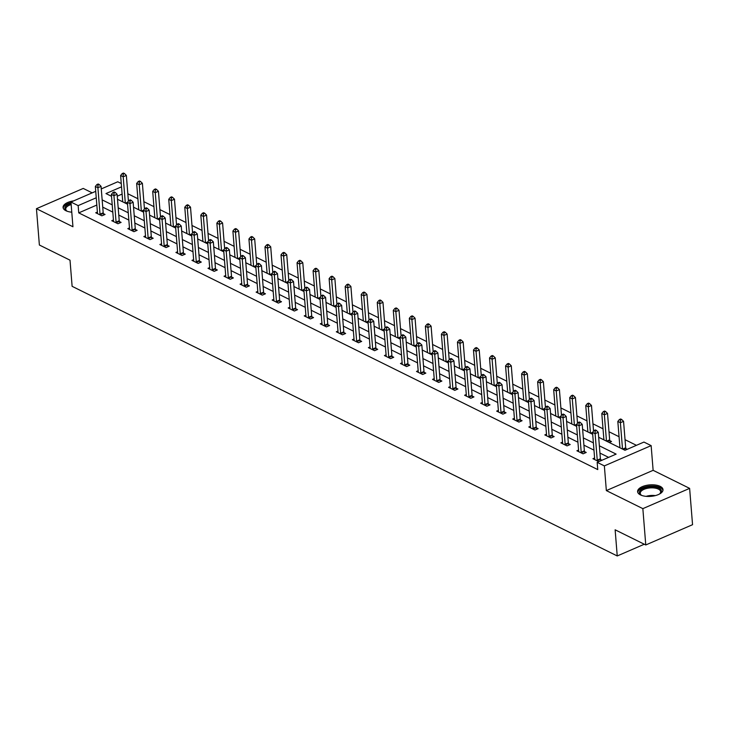 <?xml version="1.0" encoding="UTF-8"?>
<svg xmlns="http://www.w3.org/2000/svg" width="729" height="729" viewBox="0 0 729 729"><rect width="100%" height="100%" fill="white"/><g stroke="black" fill="none" stroke-linecap="round" stroke-linejoin="round"><path stroke-width="1.09" d="M660.164 486.352A12.739 5.759 -4.6 0 0 645.83 485.505A12.739 5.759 -4.6 0 0 637.602 491.647A12.739 5.759 -4.6 0 0 640.436 494.9A12.739 5.759 -4.6 0 0 654.77 495.747A12.739 5.759 -4.6 0 0 663.007 489.606A12.739 5.759 -4.6 0 0 660.164 486.352M73.656 200.885A12.739 5.759 -4.6 0 0 63.077 207.464A12.739 5.759 -4.6 0 0 65.911 210.717A12.739 5.759 -4.6 0 0 71.779 212.185M598.673 437.272L624.981 450.285L643.944 442.066L651.143 445.619L604.359 465.895L597.169 462.332L616.133 454.112L599.366 445.82M653.129 470.323L606.346 490.59L642.85 508.642L645.766 544.964L692.55 524.689L689.625 488.375L653.129 470.323L651.143 445.619M92.191 192.857L83.234 188.428L36.45 208.694L72.946 226.755L70.959 202.051L95.727 191.326M101.267 188.92L117.743 181.785L121.269 183.526M636.426 445.319L625.035 439.687M619.058 436.726L608.997 431.75M603.02 428.798L592.959 423.822M586.982 420.861L576.921 415.885M570.944 412.933L560.883 407.948M554.906 404.996L544.845 400.021M538.868 397.059L528.807 392.084M522.83 389.131L512.76 384.147M506.783 381.194L496.722 376.219M490.745 373.257L480.684 368.282M474.707 365.329L464.646 360.354M458.669 357.392L448.608 352.417M442.631 349.464L432.57 344.48M426.593 341.527L416.532 336.552M410.555 333.59L400.494 328.615M394.517 325.663L384.456 320.687M378.479 317.726L368.409 312.75M362.431 309.789L352.371 304.813M346.393 301.861L336.333 296.885M330.355 293.924L320.295 288.948M314.317 285.996L304.257 281.011M298.279 278.059L288.219 273.083M282.241 270.122L272.181 265.146M266.203 262.194L256.143 257.219M250.165 254.257L240.105 249.282M234.127 246.329L224.058 241.345M218.08 238.392L208.02 233.417M202.042 230.455L191.982 225.48M186.004 222.527L175.944 217.552M169.966 214.59L159.906 209.615M153.928 206.653L143.868 201.678M137.89 198.725L127.83 193.75M642.85 508.642L689.625 488.375M645.766 544.964L615.13 529.81L617.235 555.954L72.116 286.324L70.011 260.171L39.375 245.017L36.45 208.694M617.235 555.954L644.29 544.235M122.117 194.087L117.26 196.192M121.889 201.432L122.682 201.095M137.927 209.369L138.72 209.023M153.965 217.297L154.758 216.96M170.003 225.234L170.796 224.887M186.041 233.171L186.834 232.824M202.088 241.099L202.872 240.761M218.126 249.036L218.91 248.689M234.164 256.963L234.957 256.626M250.202 264.9L250.995 264.554M266.24 272.837L267.033 272.491M282.278 280.765L283.071 280.428M298.316 288.702L299.109 288.356M314.354 296.639L315.147 296.293M330.392 304.567L331.185 304.23M346.439 312.504L347.223 312.158M362.477 320.432L363.261 320.095M378.515 328.369L379.308 328.023M394.553 336.306L395.346 335.96M410.591 344.234L411.384 343.897M426.629 352.171L427.422 351.825M442.667 360.108L443.46 359.762M458.705 368.036L459.498 367.698M474.743 375.973L475.536 375.626M490.79 383.901L491.574 383.563M506.828 391.837L507.612 391.491M522.866 399.774L523.659 399.428M538.904 407.702L539.697 407.365M554.942 415.639L555.735 415.293M570.98 423.567L571.773 423.23M587.018 431.504L587.811 431.158M603.056 439.441L603.849 439.095M609.225 442.494L611.513 441.501L609.845 440.68M619.094 447.369L619.887 447.032M627.259 449.292L625.883 448.608M96.829 205.04L78.741 212.877L597.753 469.594L597.169 462.332M608.615 457.375L599.949 453.083M593.971 450.13L583.911 445.155M577.933 442.193L567.873 437.218M561.895 434.265L551.835 429.29M545.857 426.328L535.788 421.353M529.81 418.4L519.75 413.416M513.772 410.463L503.712 405.488M497.734 402.526L487.674 397.551M481.696 394.599L471.636 389.614M465.658 386.662L455.598 381.686M449.62 378.725L439.56 373.749M433.582 370.797L423.522 365.821M417.544 362.86L407.484 357.884M401.506 354.932L391.437 349.947M385.459 346.995L375.399 342.019M369.421 339.058L359.361 334.082M353.383 331.13L343.323 326.155M337.345 323.193L327.285 318.218M321.307 315.256L311.247 310.281M305.269 307.328L295.209 302.353M289.231 299.391L279.171 294.416M273.193 291.463L263.133 286.479M257.155 283.526L247.085 278.551M241.108 275.589L231.047 270.614M225.07 267.661L215.009 262.686M209.032 259.724L198.971 254.749M192.994 251.797L182.933 246.812M176.956 243.86L166.895 238.884M160.918 235.923L150.857 230.947M144.88 227.995L134.819 223.019M128.842 220.058L118.781 215.082M112.804 212.121L102.734 207.145M97.394 212.048L95.727 212.768L101.896 215.82L105.049 214.454L103.39 213.633M113.432 219.985L111.765 220.705L117.934 223.757L121.096 222.391L119.428 221.561M129.47 227.913L127.803 228.642L133.972 231.685L137.134 230.318L135.466 229.498M145.508 235.85L143.841 236.57L150.01 239.622L153.172 238.255L151.504 237.426M161.546 243.778L159.879 244.507L166.048 247.559L169.21 246.183L167.542 245.363M177.584 251.715L175.917 252.434L182.086 255.487L185.248 254.12L183.58 253.3M193.632 259.652L191.955 260.371L198.124 263.424L201.286 262.057L199.628 261.228M209.67 267.579L207.993 268.308L214.162 271.361L217.324 269.985L215.666 269.165M225.708 275.516L224.04 276.236L230.209 279.289L233.362 277.922L231.704 277.102M241.746 283.453L240.078 284.173L246.247 287.226L249.4 285.85L247.742 285.03M257.784 291.381L256.116 292.11L262.285 295.154L265.447 293.787L263.78 292.967M273.822 299.318L272.154 300.038L278.323 303.091L281.485 301.724L279.818 300.895M289.86 307.246L288.192 307.975L294.361 311.028L297.523 309.652L295.856 308.832M305.898 315.183L304.23 315.903L310.399 318.956L313.561 317.589L311.894 316.769M321.936 323.12L320.268 323.84L326.437 326.893L329.599 325.526L327.932 324.697M337.983 331.048L336.306 331.777L342.475 334.821L345.637 333.454L343.979 332.634M354.021 338.985L352.344 339.705L358.513 342.758L361.675 341.391L360.017 340.561M370.059 346.913L368.391 347.642L374.56 350.695L377.713 349.319L376.055 348.498M386.097 354.85L384.429 355.57L390.598 358.622L393.751 357.256L392.093 356.435M402.135 362.787L400.467 363.507L406.636 366.559L409.798 365.193L408.131 364.363M418.173 370.715L416.505 371.444L422.674 374.496L425.836 373.12L424.169 372.3M434.211 378.652L432.543 379.372L438.712 382.424L441.874 381.057L440.207 380.237M450.249 386.589L448.581 387.309L454.75 390.361L457.912 388.985L456.245 388.165M466.287 394.517L464.619 395.246L470.788 398.289L473.95 396.922L472.283 396.102M482.334 402.454L480.657 403.173L486.826 406.226L489.988 404.859L488.33 404.03M498.372 410.381L496.695 411.11L502.864 414.163L506.026 412.787L504.368 411.967M514.41 418.318L512.742 419.038L518.911 422.091L522.064 420.724L520.406 419.904M530.448 426.255L528.78 426.975L534.949 430.028L538.102 428.661L536.444 427.832M546.486 434.183L544.818 434.912L550.987 437.965L554.149 436.589L552.482 435.769M562.524 442.12L560.856 442.84L567.025 445.893L570.187 444.526L568.52 443.697M578.562 450.057L576.894 450.777L583.063 453.83L586.225 452.454L584.558 451.634M594.6 457.985L592.932 458.714L598.819 461.621M601.972 460.245L600.596 459.571M606.346 490.59L604.359 465.895M78.741 212.877L78.158 205.614L70.959 202.051M121.533 186.824L105.978 193.559L111.528 196.311M117.506 199.263L127.566 204.238M133.544 207.2L143.604 212.175M149.582 215.128L159.642 220.112M165.62 223.065L175.68 228.04M181.658 231.002L191.727 235.977M197.696 238.93L207.765 243.905M213.743 246.867L223.803 251.842M229.781 254.804L239.841 259.779M245.819 262.732L255.879 267.707M261.857 270.669L271.917 275.644M277.895 278.596L287.955 283.581M293.933 286.533L303.993 291.509M309.971 294.47L320.031 299.446M326.009 302.398L336.078 307.374M342.047 310.335L352.116 315.311M358.094 318.263L368.154 323.248M374.132 326.2L384.192 331.176M390.17 334.137L400.23 339.113M406.208 342.065L416.268 347.04M422.246 350.002L432.306 354.977M438.284 357.939L448.344 362.914M454.322 365.867L464.382 370.842M470.36 373.804L480.429 378.779M486.398 381.732L496.467 386.716M502.445 389.669L512.505 394.644M518.483 397.606L528.543 402.581M534.521 405.534L544.581 410.509M550.559 413.471L560.619 418.446M566.597 421.398L576.657 426.383M582.635 429.335L592.695 434.311M96.246 197.778L78.158 205.614M593.388 442.868L583.328 437.892M577.35 434.931L567.28 429.955M561.312 427.003L551.242 422.018M545.265 419.066L535.204 414.09M529.227 411.129L519.166 406.153M513.189 403.201L503.128 398.225M497.151 395.264L487.09 390.288M481.113 387.336L471.052 382.351M465.075 379.399L455.014 374.424M449.037 371.462L438.976 366.487M432.999 363.534L422.929 358.559M416.961 355.597L406.891 350.622M400.914 347.66L390.853 342.685M384.876 339.732L374.815 334.757M368.838 331.795L358.777 326.82M352.8 323.867L342.739 318.883M336.762 315.93L326.701 310.955M320.724 307.993L310.663 303.018M304.686 300.066L294.625 295.09M288.648 292.129L278.578 287.153M272.61 284.201L262.54 279.216M256.562 276.264L246.502 271.288M240.524 268.327L230.464 263.351M224.486 260.399L214.426 255.414M208.448 252.462L198.388 247.486M192.41 244.525L182.35 239.549M176.372 236.597L166.312 231.622M160.334 228.66L150.274 223.685M144.296 220.732L134.227 215.748M128.258 212.795L118.189 207.82M112.211 204.858L102.151 199.883M100.028 214.18L103.19 212.804L101.067 186.369L97.905 187.736L100.028 214.18A1.631 0.875 -113.4 0 0 100.146 214.754L100.228 215M97.932 185.057L99.199 184.51L98.169 184L96.902 184.546L97.932 185.057L97.905 187.736L95.335 186.469L97.458 212.904A1.631 0.875 -113.4 0 1 97.431 213.415L97.385 213.597M103.19 212.804A1.631 0.875 -113.4 0 0 103.308 213.387L103.819 214.982M101.067 186.369L99.199 184.51M96.902 184.546L95.335 186.469M128.422 201.104L126.354 175.407L123.192 176.782L120.622 175.507L122.745 201.851M125.315 203.127L123.192 176.782L123.219 174.103L124.477 173.548L123.456 173.046L122.19 173.593L123.219 174.103M120.622 175.507L122.19 173.593M124.477 173.548L126.354 175.407M67.314 211.292A11.026 4.985 175.4 0 1 66.594 210.881A11.026 4.985 175.4 0 1 65.592 206.48A11.026 4.985 175.4 0 1 71.068 203.418M71.16 204.548A10.215 4.611 -4.6 0 0 66.412 207.291A10.215 4.611 -4.6 0 0 65.747 209.15A10.215 4.611 -4.6 0 0 66.995 211.128M71.005 202.626A12.657 5.723 -4.6 0 0 64.07 206.316A12.657 5.723 -4.6 0 0 63.25 208.221M641.839 495.474A11.026 4.985 175.4 0 1 641.119 495.064A11.026 4.985 175.4 0 1 643.962 488.148A11.026 4.985 175.4 0 1 658.934 488.093A11.026 4.985 175.4 0 1 660.073 493.542A11.026 4.985 175.4 0 1 659.435 494.062M659.718 493.843A10.215 4.611 -4.6 0 0 660.629 491.692A10.215 4.611 -4.6 0 0 658.36 489.095A10.215 4.611 -4.6 0 0 646.869 488.412A10.215 4.611 -4.6 0 0 640.272 493.333A10.215 4.611 -4.6 0 0 641.52 495.31M662.953 490.38A12.657 5.723 -4.6 0 0 660.192 487.546A12.657 5.723 -4.6 0 0 646.368 486.608A12.657 5.723 -4.6 0 0 637.775 492.403M116.075 222.108L119.228 220.741L117.105 194.297L113.943 195.673L116.075 222.108A1.631 0.875 -113.4 0 0 116.193 222.691L116.266 222.928M113.97 192.994L115.237 192.438L114.207 191.937L112.94 192.483L113.97 192.994L113.943 195.673L111.373 194.397L113.505 220.841A1.631 0.875 -113.4 0 1 113.469 221.343L113.423 221.525M119.228 220.741A1.631 0.875 -113.4 0 0 119.346 221.324L119.866 222.919M117.105 194.297L115.237 192.438M112.94 192.483L111.373 194.397M132.113 230.045L135.275 228.678L133.143 202.234L129.981 203.601L132.113 230.045A1.631 0.875 -113.4 0 0 132.231 230.619L132.304 230.865M130.008 200.922L131.275 200.375L130.245 199.864L128.978 200.411L130.008 200.922L129.981 203.601L127.411 202.334L129.543 228.769A1.631 0.875 -113.4 0 1 129.507 229.28L129.47 229.462M135.275 228.678A1.631 0.875 -113.4 0 0 135.394 229.252L135.904 230.856M133.143 202.234L131.275 200.375M128.978 200.411L127.411 202.334M144.46 209.032L142.392 183.343L139.23 184.71L136.66 183.444L138.783 209.788M141.353 211.064L139.23 184.71L139.257 182.031L140.524 181.485L139.494 180.974L138.228 181.521L139.257 182.031M136.66 183.444L138.228 181.521M140.524 181.485L142.392 183.343M160.498 216.969L158.43 191.28L155.268 192.647L152.698 191.372L154.821 217.725M157.391 218.992L155.268 192.647L155.295 189.968L156.562 189.422L155.532 188.911L154.266 189.458L155.295 189.968M152.698 191.372L154.266 189.458M156.562 189.422L158.43 191.28M148.151 237.982L151.313 236.606L149.181 210.171L146.019 211.538L148.151 237.982A1.631 0.875 -113.4 0 0 148.269 238.556L148.342 238.802M146.046 208.858L147.313 208.312L146.283 207.801L145.016 208.348L146.046 208.858L146.019 211.538L143.449 210.262L145.581 236.706A1.631 0.875 -113.4 0 1 145.545 237.207L145.508 237.399M151.313 236.606A1.631 0.875 -113.4 0 0 151.432 237.189L151.942 238.784M149.181 210.171L147.313 208.312M145.016 208.348L143.449 210.262M164.189 245.91L167.351 244.543L165.219 218.099L162.057 219.475L164.189 245.91A1.631 0.875 -113.4 0 0 164.307 246.493L164.38 246.73M162.084 216.786L163.351 216.24L162.321 215.729L161.054 216.285L162.084 216.786L162.057 219.475L159.487 218.199L161.619 244.643A1.631 0.875 -113.4 0 1 161.592 245.144L161.546 245.327M167.351 244.543A1.631 0.875 -113.4 0 0 167.47 245.117L167.98 246.721M165.219 218.099L163.351 216.24M161.054 216.285L159.487 218.199M180.227 253.847L183.389 252.471L181.257 226.036L178.104 227.402L180.227 253.847A1.631 0.875 -113.4 0 0 180.345 254.421L180.428 254.667M178.122 224.723L179.389 224.177L178.359 223.666L177.101 224.213L178.122 224.723L178.104 227.402L175.534 226.136L177.657 252.571A1.631 0.875 -113.4 0 1 177.63 253.081L177.584 253.264M183.389 252.471A1.631 0.875 -113.4 0 0 183.508 253.054L184.018 254.649M181.257 226.036L179.389 224.177M177.101 224.213L175.534 226.136M176.536 224.906L174.468 199.208L171.306 200.584L168.736 199.309L170.859 225.653M173.429 226.929L171.306 200.584L171.333 197.896L172.6 197.349L171.57 196.839L170.304 197.395L171.333 197.896M168.736 199.309L170.304 197.395M172.6 197.349L174.468 199.208M192.574 232.833L190.506 207.145L187.344 208.512L184.774 207.246L186.897 233.59M189.467 234.856L187.344 208.512L187.371 205.833L188.638 205.286L187.608 204.776L186.342 205.323L187.371 205.833M184.774 207.246L186.342 205.323M188.638 205.286L190.506 207.145M208.612 240.77L206.544 215.073L203.391 216.449L200.812 215.173L202.935 241.527M205.505 242.793L203.391 216.449L203.409 213.77L204.676 213.214L203.646 212.713L202.38 213.26L203.409 213.77M200.812 215.173L202.38 213.26M204.676 213.214L206.544 215.073M196.265 261.775L199.427 260.408L197.304 233.973L194.142 235.339L196.265 261.775A1.631 0.875 -113.4 0 0 196.383 262.358L196.465 262.604M194.16 232.66L195.427 232.114L194.397 231.603L193.139 232.15L194.16 232.66L194.142 235.339L191.572 234.064L189.567 234.911M193.622 261.192L193.668 261.009A1.631 0.875 -113.4 0 0 193.695 260.508L191.572 234.064L193.139 232.15M199.427 260.408A1.631 0.875 -113.4 0 0 199.546 260.991L200.056 262.586M197.304 233.973L195.427 232.114M224.65 248.698L222.582 223.01L219.429 224.377L216.859 223.11L218.973 249.455M221.543 250.73L219.429 224.377L219.447 221.698L220.714 221.151L219.684 220.641L218.427 221.188L219.447 221.698M216.859 223.11L218.427 221.188M220.714 221.151L222.582 223.01M212.303 269.712L215.465 268.345L213.342 241.9L210.18 243.267L212.303 269.712A1.631 0.875 -113.4 0 0 212.421 270.295L212.504 270.532M210.207 240.588L211.465 240.041L210.444 239.531L209.177 240.078L210.207 240.588L210.18 243.267L207.61 242.001L205.614 242.848M209.66 269.129L209.706 268.946A1.631 0.875 -113.4 0 0 209.733 268.436L207.61 242.001L209.177 240.078M215.465 268.345A1.631 0.875 -113.4 0 0 215.584 268.919L216.094 270.523M213.342 241.9L211.465 240.041M240.688 256.635L238.629 230.947L235.467 232.314L232.897 231.047L235.011 257.392M237.581 258.658L235.467 232.314L235.485 229.635L236.752 229.088L235.722 228.578L234.465 229.125L235.485 229.635M232.897 231.047L234.465 229.125M236.752 229.088L238.629 230.947M228.341 277.649L231.503 276.273L229.38 249.837L226.218 251.204L228.341 277.649A1.631 0.875 -113.4 0 0 228.459 278.223L228.542 278.469M226.245 248.525L227.503 247.978L226.482 247.468L225.215 248.015L226.245 248.525L226.218 251.204L223.648 249.938L225.771 276.373A1.631 0.875 -113.4 0 1 225.744 276.883L225.698 277.066M231.503 276.273A1.631 0.875 -113.4 0 0 231.622 276.856L232.132 278.451M229.38 249.837L227.503 247.978M225.215 248.015L223.648 249.938M256.736 264.572L254.667 238.875L251.505 240.251L248.935 238.975L251.049 265.32M253.619 266.595L251.505 240.251L251.532 237.563L252.79 237.016L251.769 236.515L250.503 237.062L251.532 237.563M248.935 238.975L250.503 237.062M252.79 237.016L254.667 238.875M244.379 285.577L247.541 284.21L245.418 257.765L242.256 259.141L244.379 285.577A1.631 0.875 -113.4 0 0 244.497 286.16L244.579 286.397M242.283 256.462L243.55 255.906L242.52 255.405L241.253 255.952L242.283 256.462L242.256 259.141L239.686 257.866L241.809 284.31A1.631 0.875 -113.4 0 1 241.782 284.811L241.736 284.993M247.541 284.21A1.631 0.875 -113.4 0 0 247.66 284.784L248.17 286.388M245.418 257.765L243.55 255.906M241.253 255.952L239.686 257.866M272.774 272.5L270.705 246.812L267.543 248.179L264.973 246.912L267.096 273.257M269.666 274.532L267.543 248.179L267.57 245.5L268.828 244.953L267.807 244.443L266.541 244.99L267.57 245.5M264.973 246.912L266.541 244.99M268.828 244.953L270.705 246.812M260.426 293.514L263.579 292.147L261.456 265.702L258.294 267.069L260.426 293.514A1.631 0.875 -113.4 0 0 260.545 294.088L260.618 294.334M258.321 264.39L259.588 263.843L258.558 263.333L257.291 263.88L258.321 264.39L258.294 267.069L255.724 265.803L257.856 292.238A1.631 0.875 -113.4 0 1 257.82 292.748L257.774 292.93M263.579 292.147A1.631 0.875 -113.4 0 0 263.698 292.721L264.217 294.325M261.456 265.702L259.588 263.843M257.291 263.88L255.724 265.803M288.812 280.437L286.743 254.749L283.581 256.116L281.011 254.84L283.134 281.194M285.704 282.46L283.581 256.116L283.608 253.437L284.875 252.89L283.845 252.38L282.579 252.927L283.608 253.437M281.011 254.84L282.579 252.927M284.875 252.89L286.743 254.749M276.464 301.442L279.626 300.075L277.494 273.639L274.332 275.006L276.464 301.442A1.631 0.875 -113.4 0 0 276.583 302.025L276.656 302.271M274.359 272.327L275.626 271.78L274.596 271.27L273.329 271.817L274.359 272.327L274.332 275.006L271.762 273.73L273.894 300.175A1.631 0.875 -113.4 0 1 273.858 300.676L273.822 300.858M279.626 300.075A1.631 0.875 -113.4 0 0 279.745 300.658L280.255 302.253M277.494 273.639L275.626 271.78M273.329 271.817L271.762 273.73M304.85 288.374L302.781 262.677L299.619 264.053L297.049 262.777L299.172 289.121M301.742 290.397L299.619 264.053L299.646 261.365L300.913 260.818L299.883 260.308L298.617 260.864L299.646 261.365M297.049 262.777L298.617 260.864M300.913 260.818L302.781 262.677M292.502 309.378L295.664 308.012L293.532 281.567L290.37 282.943L292.502 309.378A1.631 0.875 -113.4 0 0 292.621 309.962L292.693 310.199M290.397 280.255L291.664 279.708L290.634 279.198L289.367 279.754L290.397 280.255L290.37 282.943L287.8 281.667L289.932 308.112A1.631 0.875 -113.4 0 1 289.896 308.613L289.86 308.795M295.664 308.012A1.631 0.875 -113.4 0 0 295.783 308.586L296.293 310.189M293.532 281.567L291.664 279.708M289.367 279.754L287.8 281.667M320.888 296.302L318.819 270.614L315.657 271.981L313.087 270.714L315.21 297.058M317.78 298.325L315.657 271.981L315.684 269.302L316.951 268.755L315.921 268.245L314.655 268.791L315.684 269.302M313.087 270.714L314.655 268.791M316.951 268.755L318.819 270.614M308.54 317.315L311.702 315.939L309.57 289.504L306.408 290.871L308.54 317.315A1.631 0.875 -113.4 0 0 308.659 317.89L308.732 318.136M306.435 288.192L307.702 287.645L306.672 287.135L305.405 287.682L306.435 288.192L306.408 290.871L303.838 289.604L305.97 316.04A1.631 0.875 -113.4 0 1 305.943 316.55L305.898 316.732M311.702 315.939A1.631 0.875 -113.4 0 0 311.821 316.523L312.331 318.117M309.57 289.504L307.702 287.645M305.405 287.682L303.838 289.604M336.926 304.239L334.857 278.542L331.695 279.918L329.125 278.642L331.248 304.986M333.818 306.262L331.695 279.918L331.722 277.239L332.989 276.683L331.959 276.182L330.693 276.728L331.722 277.239M329.125 278.642L330.693 276.728M332.989 276.683L334.857 278.542M324.578 325.243L327.74 323.876L325.608 297.432L322.455 298.808L324.578 325.243A1.631 0.875 -113.4 0 0 324.697 325.827L324.779 326.073M322.473 296.129L323.74 295.573L322.71 295.072L321.453 295.619L322.473 296.129L322.455 298.808L319.885 297.532L317.88 298.38M321.936 324.66L321.981 324.478A1.631 0.875 -113.4 0 0 322.008 323.977L319.885 297.532L321.453 295.619M327.74 323.876A1.631 0.875 -113.4 0 0 327.859 324.46L328.369 326.054M325.608 297.432L323.74 295.573M352.964 312.167L350.895 286.479L347.742 287.846L345.163 286.579L347.286 312.923M349.856 314.199L347.742 287.846L347.76 285.167L349.027 284.62L347.997 284.11L346.731 284.656L347.76 285.167M345.163 286.579L346.731 284.656M349.027 284.62L350.895 286.479M340.616 333.18L343.778 331.813L341.655 305.369L338.493 306.736L340.616 333.18A1.631 0.875 -113.4 0 0 340.735 333.754L340.817 334M338.511 304.057L339.778 303.51L338.748 303L337.491 303.546L338.511 304.057L338.493 306.736L335.923 305.469L333.918 306.317M337.974 332.597L338.019 332.415A1.631 0.875 -113.4 0 0 338.046 331.905L335.923 305.469L337.491 303.546M343.778 331.813A1.631 0.875 -113.4 0 0 343.897 332.388L344.407 333.991M341.655 305.369L339.778 303.51M369.002 320.104L366.933 294.416L363.78 295.783L361.21 294.507L363.324 320.86M365.894 322.127L363.78 295.783L363.798 293.104L365.065 292.557L364.035 292.047L362.778 292.593L363.798 293.104M361.21 294.507L362.778 292.593M365.065 292.557L366.933 294.416M356.654 341.117L359.816 339.741L357.693 313.306L354.531 314.673L356.654 341.117A1.631 0.875 -113.4 0 0 356.773 341.691L356.855 341.937M354.558 311.994L355.816 311.447L354.795 310.937L353.529 311.483L354.558 311.994L354.531 314.673L351.961 313.406L354.084 339.842A1.631 0.875 -113.4 0 1 354.057 340.343L354.012 340.534M359.816 339.741A1.631 0.875 -113.4 0 0 359.935 340.325L360.445 341.919M357.693 313.306L355.816 311.447M353.529 311.483L351.961 313.406M385.04 328.041L382.98 302.344L379.818 303.72L377.248 302.444L379.362 328.788M381.932 330.064L379.818 303.72L379.836 301.031L381.103 300.485L380.073 299.974L378.816 300.53L379.836 301.031M377.248 302.444L378.816 300.53M381.103 300.485L382.98 302.344M372.692 349.045L375.854 347.678L373.731 321.234L370.569 322.61L372.692 349.045A1.631 0.875 -113.4 0 0 372.811 349.628L372.893 349.865M370.596 319.922L371.854 319.375L370.833 318.874L369.567 319.42L370.596 319.922L370.569 322.61L367.999 321.334L370.122 347.779A1.631 0.875 -113.4 0 1 370.095 348.28L370.05 348.462M375.854 347.678A1.631 0.875 -113.4 0 0 375.973 348.252L376.483 349.856M373.731 321.234L371.854 319.375M369.567 319.42L367.999 321.334M401.087 335.969L399.018 310.281L395.856 311.647L393.286 310.381L395.4 336.725M397.97 337.992L395.856 311.647L395.883 308.968L397.141 308.422L396.12 307.911L394.854 308.458L395.883 308.968M393.286 310.381L394.854 308.458M397.141 308.422L399.018 310.281M388.73 356.982L391.892 355.606L389.769 329.171L386.607 330.538L388.73 356.982A1.631 0.875 -113.4 0 0 388.849 357.556L388.931 357.802M386.634 327.859L387.901 327.312L386.871 326.802L385.605 327.348L386.634 327.859L386.607 330.538L384.037 329.271L386.16 355.706A1.631 0.875 -113.4 0 1 386.133 356.217L386.088 356.399M391.892 355.606A1.631 0.875 -113.4 0 0 392.011 356.189L392.521 357.793M389.769 329.171L387.901 327.312M385.605 327.348L384.037 329.271M417.125 343.906L415.056 318.218L411.894 319.584L409.324 318.309L411.448 344.662M414.017 345.929L411.894 319.584L411.921 316.905L413.179 316.359L412.158 315.848L410.892 316.395L411.921 316.905M409.324 318.309L410.892 316.395M413.179 316.359L415.056 318.218M404.777 364.91L407.93 363.543L405.807 337.108L402.645 338.475L404.777 364.91A1.631 0.875 -113.4 0 0 404.896 365.493L404.969 365.739M402.672 335.796L403.939 335.249L402.909 334.739L401.643 335.285L402.672 335.796L402.645 338.475L400.075 337.199L402.208 363.643A1.631 0.875 -113.4 0 1 402.171 364.145L402.126 364.327M407.93 363.543A1.631 0.875 -113.4 0 0 408.049 364.126L408.568 365.721M405.807 337.108L403.939 335.249M401.643 335.285L400.075 337.199M433.163 351.834L431.094 326.145L427.932 327.512L425.362 326.246L427.486 352.59M430.055 353.866L427.932 327.512L427.959 324.833L429.226 324.287L428.196 323.776L426.93 324.323L427.959 324.833M425.362 326.246L426.93 324.323M429.226 324.287L431.094 326.145M420.815 372.847L423.977 371.48L421.845 345.036L418.683 346.412L420.815 372.847A1.631 0.875 -113.4 0 0 420.934 373.43L421.007 373.667M418.71 343.724L419.977 343.177L418.947 342.666L417.681 343.222L418.71 343.724L418.683 346.412L416.113 345.136L418.246 371.571A1.631 0.875 -113.4 0 1 418.209 372.082L418.173 372.264M423.977 371.48A1.631 0.875 -113.4 0 0 424.096 372.054L424.606 373.658M421.845 345.036L419.977 343.177M417.681 343.222L416.113 345.136M449.201 359.771L447.132 334.082L443.97 335.449L441.4 334.183L443.524 360.527M446.093 361.794L443.97 335.449L443.997 332.77L445.264 332.224L444.234 331.713L442.968 332.26L443.997 332.77M441.4 334.183L442.968 332.26M445.264 332.224L447.132 334.082M436.853 380.784L440.015 379.408L437.883 352.973L434.721 354.34L436.853 380.784A1.631 0.875 -113.4 0 0 436.972 381.358L437.045 381.604M434.748 351.66L436.015 351.114L434.985 350.603L433.719 351.15L434.748 351.66L434.721 354.34L432.151 353.073L434.284 379.508A1.631 0.875 -113.4 0 1 434.247 380.019L434.211 380.201M440.015 379.408A1.631 0.875 -113.4 0 0 440.134 379.991L440.644 381.586M437.883 352.973L436.015 351.114M433.719 351.15L432.151 353.073M465.239 367.708L463.17 342.01L460.008 343.386L457.438 342.111L459.562 368.455M462.131 369.731L460.008 343.386L460.035 340.698L461.302 340.151L460.272 339.65L459.006 340.197L460.035 340.698M457.438 342.111L459.006 340.197M461.302 340.151L463.17 342.01M452.891 388.712L456.053 387.345L453.921 360.901L450.759 362.277L452.891 388.712A1.631 0.875 -113.4 0 0 453.01 389.295L453.083 389.532M450.786 359.597L452.053 359.042L451.023 358.54L449.757 359.087L450.786 359.597L450.759 362.277L448.189 361.001L446.194 361.848M450.249 388.129L450.294 387.946A1.631 0.875 -113.4 0 0 450.322 387.445L448.189 361.001L449.757 359.087M456.053 387.345A1.631 0.875 -113.4 0 0 456.172 387.919L456.682 389.523M453.921 360.901L452.053 359.042M481.277 375.635L479.208 349.947L476.046 351.314L473.476 350.048L475.6 376.392M478.169 377.668L476.046 351.314L476.073 348.635L477.34 348.088L476.31 347.578L475.044 348.125L476.073 348.635M473.476 350.048L475.044 348.125M477.34 348.088L479.208 349.947M468.929 396.649L472.091 395.282L469.959 368.838L466.806 370.204L468.929 396.649A1.631 0.875 -113.4 0 0 469.048 397.223L469.13 397.469M466.824 367.525L468.091 366.979L467.061 366.468L465.804 367.015L466.824 367.525L466.806 370.204L464.236 368.938L462.232 369.785M466.287 396.066L466.332 395.883A1.631 0.875 -113.4 0 0 466.36 395.373L464.236 368.938L465.804 367.015M472.091 395.282A1.631 0.875 -113.4 0 0 472.21 395.856L472.72 397.46M469.959 368.838L468.091 366.979M497.315 383.572L495.246 357.884L492.093 359.251L489.514 357.975L491.638 384.329M494.207 385.595L492.093 359.251L492.111 356.572L493.378 356.025L492.348 355.515L491.082 356.062L492.111 356.572M489.514 357.975L491.082 356.062M493.378 356.025L495.246 357.884M484.967 404.577L488.129 403.21L486.006 376.775L482.844 378.141L484.967 404.577A1.631 0.875 -113.4 0 0 485.086 405.16L485.168 405.406M482.862 375.462L484.129 374.916L483.099 374.405L481.842 374.952L482.862 375.462L482.844 378.141L480.274 376.866L478.27 377.713M482.325 404.003L482.37 403.811A1.631 0.875 -113.4 0 0 482.398 403.31L480.274 376.866L481.842 374.952M488.129 403.21A1.631 0.875 -113.4 0 0 488.248 403.793L488.758 405.388M486.006 376.775L484.129 374.916M513.353 391.509L511.284 365.812L508.131 367.188L505.561 365.912L507.676 392.257M510.245 393.532L508.131 367.188L508.149 364.5L509.416 363.953L508.386 363.443L507.129 363.999L508.149 364.5M505.561 365.912L507.129 363.999M509.416 363.953L511.284 365.812M501.005 412.514L504.167 411.147L502.044 384.702L498.882 386.078L501.005 412.514A1.631 0.875 -113.4 0 0 501.124 413.097L501.206 413.334M498.909 383.39L500.167 382.843L499.146 382.333L497.88 382.889L498.909 383.39L498.882 386.078L496.312 384.803L498.436 411.247A1.631 0.875 -113.4 0 1 498.408 411.748L498.363 411.931M504.167 411.147A1.631 0.875 -113.4 0 0 504.286 411.721L504.796 413.325M502.044 384.702L500.167 382.843M497.88 382.889L496.312 384.803M529.391 399.437L527.331 373.749L524.169 375.116L521.6 373.849L523.714 400.194M526.283 401.46L524.169 375.116L524.197 372.437L525.454 371.89L524.424 371.38L523.167 371.927L524.197 372.437M521.6 373.849L523.167 371.927M525.454 371.89L527.331 373.749M517.043 420.451L520.205 419.075L518.082 392.639L514.92 394.006L517.043 420.451A1.631 0.875 -113.4 0 0 517.162 421.025L517.244 421.271M514.947 391.327L516.205 390.78L515.184 390.27L513.918 390.817L514.947 391.327L514.92 394.006L512.35 392.74L514.474 419.175A1.631 0.875 -113.4 0 1 514.446 419.685L514.401 419.868M520.205 419.075A1.631 0.875 -113.4 0 0 520.324 419.658L520.834 421.253M518.082 392.639L516.205 390.78M513.918 390.817L512.35 392.74M545.438 407.374L543.369 381.677L540.207 383.053L537.638 381.777L539.752 408.122M542.321 409.397L540.207 383.053L540.235 380.374L541.492 379.818L540.471 379.317L539.205 379.864L540.235 380.374M537.638 381.777L539.205 379.864M541.492 379.818L543.369 381.677M533.09 428.379L536.243 427.012L534.12 400.576L530.958 401.943L533.09 428.379A1.631 0.875 -113.4 0 0 533.2 428.962L533.282 429.208M530.985 399.264L532.252 398.717L531.222 398.207L529.956 398.754L530.985 399.264L530.958 401.943L528.388 400.668L530.512 427.112A1.631 0.875 -113.4 0 1 530.484 427.613L530.439 427.795M536.243 427.012A1.631 0.875 -113.4 0 0 536.362 427.595L536.872 429.19M534.12 400.576L532.252 398.717M529.956 398.754L528.388 400.668M561.476 415.302L559.407 389.614L556.245 390.981L553.676 389.714L555.799 416.059M558.368 417.334L556.245 390.981L556.273 388.302L557.53 387.755L556.509 387.245L555.243 387.792L556.273 388.302M553.676 389.714L555.243 387.792M557.53 387.755L559.407 389.614M549.128 436.316L552.281 434.949L550.158 408.504L546.996 409.871L549.128 436.316A1.631 0.875 -113.4 0 0 549.247 436.89L549.32 437.136M547.023 407.192L548.29 406.645L547.26 406.135L545.994 406.682L547.023 407.192L546.996 409.871L544.426 408.604L546.559 435.04A1.631 0.875 -113.4 0 1 546.522 435.55L546.477 435.732M552.281 434.949A1.631 0.875 -113.4 0 0 552.4 435.523L552.919 437.127M550.158 408.504L548.29 406.645M545.994 406.682L544.426 408.604M577.514 423.239L575.445 397.551L572.283 398.918L569.714 397.642L571.837 423.996M574.406 425.262L572.283 398.918L572.311 396.239L573.577 395.692L572.547 395.182L571.281 395.729L572.311 396.239M569.714 397.642L571.281 395.729M573.577 395.692L575.445 397.551M565.166 444.253L568.328 442.877L566.196 416.441L563.034 417.808L565.166 444.253A1.631 0.875 -113.4 0 0 565.285 444.827L565.358 445.073M563.061 415.129L564.328 414.582L563.298 414.072L562.032 414.619L563.061 415.129L563.034 417.808L560.464 416.541L562.597 442.977A1.631 0.875 -113.4 0 1 562.56 443.487L562.524 443.669M568.328 442.877A1.631 0.875 -113.4 0 0 568.447 443.46L568.957 445.054M566.196 416.441L564.328 414.582M562.032 414.619L560.464 416.541M593.552 431.176L591.483 405.479L588.321 406.855L585.751 405.579L587.875 431.923M590.444 433.199L588.321 406.855L588.349 404.167L589.615 403.62L588.585 403.11L587.319 403.666L588.349 404.167M585.751 405.579L587.319 403.666M589.615 403.62L591.483 405.479M581.204 452.18L584.366 450.814L582.234 424.369L579.072 425.745L581.204 452.18A1.631 0.875 -113.4 0 0 581.323 452.764L581.396 453.001M579.099 423.057L580.366 422.51L579.336 422.009L578.07 422.556L579.099 423.057L579.072 425.745L576.502 424.469L578.635 450.914A1.631 0.875 -113.4 0 1 578.598 451.415L578.562 451.597M584.366 450.814A1.631 0.875 -113.4 0 0 584.485 451.388L584.995 452.991M582.234 424.369L580.366 422.51M578.07 422.556L576.502 424.469M610.282 442.029L609.772 440.434A1.631 0.875 66.6 0 1 609.654 439.851L607.521 413.416L604.359 414.783L601.789 413.516L603.913 439.86M606.482 441.127L604.359 414.783L604.387 412.104L605.653 411.557L604.623 411.047L603.357 411.593L604.387 412.104M601.789 413.516L603.357 411.593M605.653 411.557L607.521 413.416M597.242 460.117L600.404 458.741L598.272 432.306L595.11 433.673L597.242 460.117A1.631 0.875 -113.4 0 0 597.361 460.692L597.434 460.938M595.137 430.994L596.404 430.447L595.374 429.937L594.108 430.484L595.137 430.994L595.11 433.673L592.54 432.406L594.673 458.842A1.631 0.875 -113.4 0 1 594.645 459.352L594.6 459.534M600.404 458.741A1.631 0.875 -113.4 0 0 600.523 459.325L600.96 460.692M598.272 432.306L596.404 430.447M594.108 430.484L592.54 432.406M626.247 449.729L625.81 448.371A1.631 0.875 66.6 0 1 625.692 447.788L623.559 421.353L620.397 422.72L617.827 421.444L619.951 447.797M622.52 449.064L620.397 422.72L620.425 420.041L621.691 419.494L620.661 418.984L619.395 419.53L620.425 420.041M617.827 421.444L619.395 419.53M621.691 419.494L623.559 421.353M100.146 214.754L103.308 213.387M127.457 202.926L126.099 203.509M127.438 202.298L125.415 203.181M646.14 496.349A10.215 4.611 175.4 0 1 655.325 495.611M651.325 496.312A9.878 4.465 -4.6 0 0 650.204 496.403M116.193 222.691L119.346 221.324M132.231 230.619L135.394 229.252M143.504 210.854L142.137 211.446M143.476 210.234L141.453 211.109M159.542 218.791L158.175 219.383M159.514 218.171L157.491 219.046M148.269 238.556L151.432 237.189M164.307 246.493L167.47 245.117M180.345 254.421L183.508 253.054M175.58 226.719L174.213 227.311M175.552 226.099L173.529 226.974M191.618 234.656L190.251 235.248M207.656 242.593L206.289 243.185M196.383 262.358L199.546 260.991M223.694 250.521L222.327 251.113M223.675 249.901L221.652 250.776M212.421 270.295L215.584 268.919M239.732 258.458L238.365 259.05M239.713 257.838L237.69 258.713M228.459 278.223L231.622 276.856M255.77 266.386L254.403 266.978M255.751 265.766L253.728 266.65M244.497 286.16L247.66 284.784M271.808 274.323L270.45 274.915M271.789 273.703L269.766 274.578M260.545 294.088L263.698 292.721M287.855 282.26L286.488 282.852M287.827 281.64L285.804 282.515M276.583 302.025L279.745 300.658M303.893 290.188L302.526 290.78M303.865 289.568L301.842 290.443M292.621 309.962L295.783 308.586M319.931 298.125L318.564 298.717M308.659 317.89L311.821 316.523M335.969 306.062L334.602 306.654M324.697 325.827L327.859 324.46M352.007 313.989L350.64 314.582M351.989 313.37L349.966 314.245M340.735 333.754L343.897 332.388M368.045 321.926L366.678 322.519M368.027 321.307L366.004 322.182M356.773 341.691L359.935 340.325M384.083 329.854L382.716 330.447M384.065 329.235L382.042 330.109M372.811 349.628L375.973 348.252M400.121 337.791L398.754 338.384M400.103 337.172L398.08 338.046M388.849 357.556L392.011 356.189M416.159 345.728L414.801 346.321M416.141 345.109L414.118 345.983M404.896 365.493L408.049 364.126M432.206 353.656L430.839 354.248M432.179 353.036L430.156 353.911M420.934 373.43L424.096 372.054M448.244 361.593L446.877 362.185M436.972 381.358L440.134 379.991M464.282 369.53L462.915 370.113M453.01 389.295L456.172 387.919M480.32 377.458L478.953 378.05M469.048 397.223L472.21 395.856M496.358 385.395L494.991 385.987M496.34 384.775L494.317 385.65M485.086 405.16L488.248 403.793M512.396 393.323L511.029 393.915M512.378 392.703L510.355 393.578M501.124 413.097L504.286 411.721M528.434 401.26L527.067 401.852M528.416 400.64L526.393 401.515M517.162 421.025L520.324 419.658M544.472 409.197L543.105 409.789M544.454 408.568L542.431 409.452M533.2 428.962L536.362 427.595M560.51 417.125L559.152 417.717M560.492 416.505L558.469 417.38M549.247 436.89L552.4 435.523M576.557 425.062L575.19 425.654M576.53 424.442L574.507 425.317M565.285 444.827L568.447 443.46M592.595 432.99L591.228 433.582M592.568 432.37L590.545 433.254M581.323 452.764L584.485 451.388M609.772 440.434L607.266 441.519M609.654 439.851L606.583 441.182M597.361 460.692L600.523 459.325M625.81 448.371L623.304 449.456M625.692 447.788L622.621 449.119"/></g></svg>
